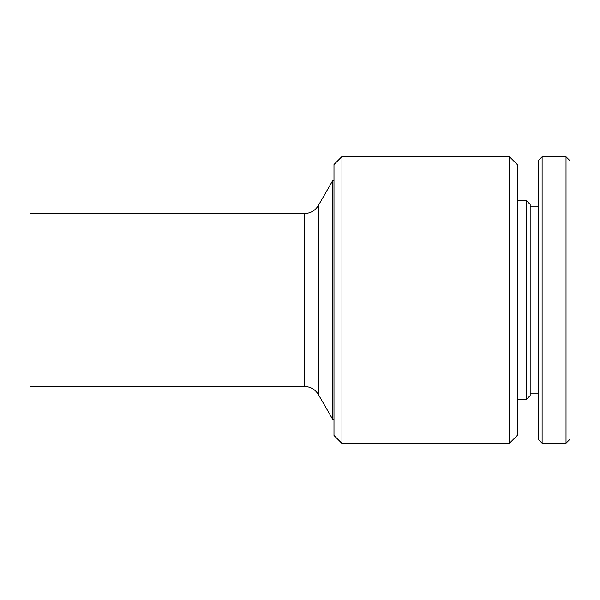 <?xml version="1.0" encoding="UTF-8"?>
<svg xmlns="http://www.w3.org/2000/svg" width="600" height="600" viewBox="0 0 600 600"><rect width="100%" height="100%" fill="white"/><g stroke="black" fill="none" stroke-linecap="round" stroke-linejoin="round"><path stroke-width="0.9" d="M333.983 419.52L332.79 419.52L318.3 394.425C315.105 389.325 310.507 386.67 304.5 386.452L30 386.452L30 213.548L304.5 213.548C310.522 213.353 315.12 210.697 318.3 205.575L332.79 180.48L333.983 180.48M332.79 419.52L332.79 180.48M509.28 443.43L517.252 435.457L517.252 164.542L509.28 156.57L341.955 156.57L341.955 443.43L509.28 443.43L509.28 156.57M341.955 443.43L333.983 435.457L333.983 164.542L341.955 156.57M517.252 399.6L526.178 399.6L530.16 395.618L530.16 204.382L526.178 200.4L517.252 200.4M542.115 443.213L538.125 439.23L538.125 160.77L542.115 156.788L566.018 156.788L566.018 443.213L542.115 443.213L542.115 156.788M566.018 443.213L570 439.222L570 160.778L566.018 156.788M526.178 399.6L526.178 200.4M530.16 393.135L538.125 393.135M530.16 206.865L538.125 206.865M304.5 386.452L304.5 213.548M318.3 394.425L318.3 205.575"/></g></svg>
